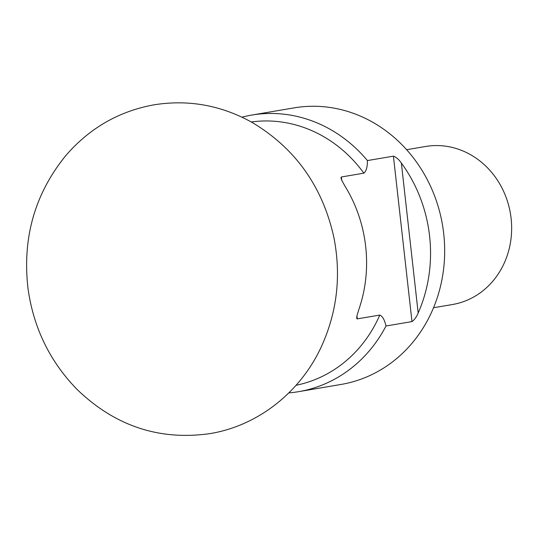 <?xml version="1.0" encoding="UTF-8"?>
<svg xmlns="http://www.w3.org/2000/svg" width="538" height="538" viewBox="0 0 538 538"><rect width="100%" height="100%" fill="white"/><g stroke="black" fill="none" stroke-linecap="round" stroke-linejoin="round"><path stroke-width="0.81" d="M288.839 392.888A140.27 126.712 80.3 0 0 298.718 391.651A140.27 126.712 80.3 0 0 385.995 326.001C384.576 319.807 382.505 316.169 379.781 315.086L357.03 318.899L356.66 317.83L357.003 315.557L358.792 309.646A133.592 120.673 80.3 0 0 344.932 186.067L341.738 180.304L340.944 177.917L341.354 176.982L341.724 180.277M433.514 307.743L452.458 304.521A80.155 72.408 -99.7 0 0 511.1 218.347A80.155 72.408 -99.7 0 0 425.578 146.484L406.634 149.705M241.945 117.176A140.27 126.712 80.3 0 1 251.676 115.085A140.27 126.712 80.3 0 1 367.434 160.573C367.441 167.002 366.25 171.198 363.863 173.155L341.354 176.982M298.718 391.651L341.085 384.441A140.27 126.712 -99.7 0 0 442.478 224.911A140.27 126.712 -99.7 0 0 294.044 107.876L251.676 115.085M385.995 326.001L411.98 321.583C414.401 319.908 416.473 317.043 418.174 312.995A140.27 126.712 -99.7 0 0 401.355 163.021C398.779 159.376 396.136 157.083 393.419 156.154L367.434 160.573M296.068 385.269A133.592 120.673 -99.7 0 0 379.781 315.086M363.863 173.155A133.592 120.673 -99.7 0 0 251.286 121.978M356.936 315.867L357.279 318.92M411.98 321.583L393.419 156.154M401.355 163.021L418.174 312.995M28.043 288.812C33.659 328.429 50.242 362.209 77.802 390.144C115.643 426.244 159.692 440.736 209.948 433.615C257.823 425.827 300.217 392.363 321.166 347.084C337.097 312.37 341.354 275.9 333.93 237.695C322.726 186.753 295.449 148.333 252.1 122.435C221.131 105.219 188.441 99.348 154.029 104.823C118.77 111.238 89.261 128.279 65.502 155.953C34.627 194.164 22.145 238.455 28.043 288.812"/></g></svg>
